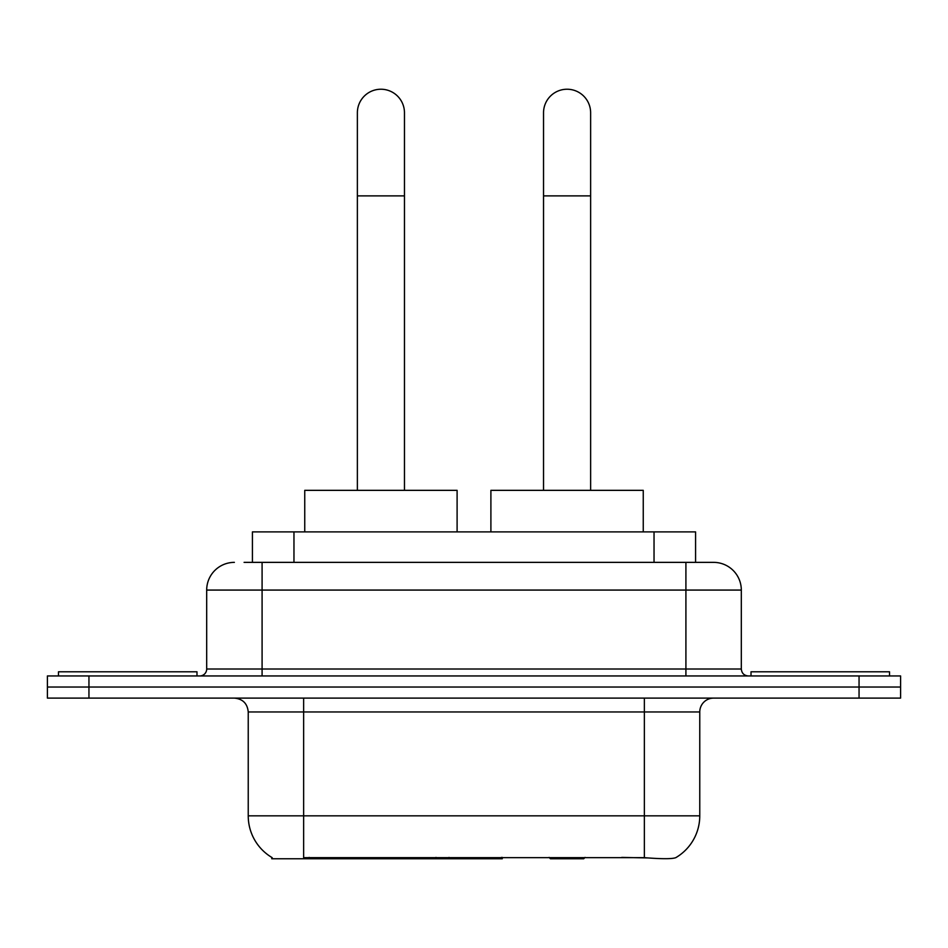 <?xml version="1.0" encoding="UTF-8"?>
<svg xmlns="http://www.w3.org/2000/svg" width="948" height="948" viewBox="0 0 948 948"><rect width="100%" height="100%" fill="white"/><g stroke="black" fill="none" stroke-linecap="round" stroke-linejoin="round"><path stroke-width="1.42" d="M502.274 857.407L502.274 858.77L271.78 858.77L271.78 857.407M252.417 562.365L252.417 531.899L695.583 531.899L695.583 562.365M272.195 857.656A48.478 48.478 0 0 1 248.234 815.837L303.633 815.837L303.633 857.656L644.367 857.656C661.716 859.042 672.191 859.042 675.805 857.656A48.478 48.478 0 0 0 699.766 815.837L699.766 711.96A13.853 13.853 0 0 1 713.619 698.107M248.234 815.837L248.234 711.96C247.416 703.546 242.795 698.925 234.381 698.107M88.946 675.948L900.6 675.948L900.6 687.027L47.4 687.027L47.4 698.107L88.946 698.107L88.946 687.027L47.4 687.027L47.4 675.948L88.946 675.948L88.946 687.027L900.6 687.027L900.6 698.107L88.946 698.107M647.804 857.94L621.722 857.407M244.714 562.365L713.619 562.365A27.705 27.705 0 0 1 741.312 590.071L741.312 669.015C741.727 673.222 744.038 675.533 748.245 675.948M244.086 562.365L262.086 562.365L262.086 590.071L206.688 590.071L206.688 669.015A6.92 6.92 0 0 1 199.755 675.948M234.381 562.365A27.705 27.705 0 0 0 206.688 590.071M741.312 590.071L685.914 590.071L685.914 562.365L713.619 562.365M196.983 675.948L196.983 671.788L58.48 671.788L58.48 675.948M889.52 675.948L889.52 671.788L751.017 671.788L751.017 675.948M357.372 490.341L357.372 112.776A23.546 23.546 0 0 1 380.918 89.231A23.546 23.546 0 0 1 404.464 112.776A23.546 23.546 0 0 0 380.918 89.231M404.464 490.341L404.464 112.776M457.102 531.899L457.102 490.341L304.746 490.341L304.746 531.899M543.536 490.341L543.536 112.776A23.546 23.546 0 0 1 567.082 89.231A23.546 23.546 0 0 1 590.628 112.776A23.546 23.546 0 0 0 567.082 89.231M590.628 490.341L590.628 112.776M585.058 857.407L583.695 858.77L550.456 858.77L549.093 857.407M643.254 531.899L643.254 490.341L490.898 490.341L490.898 531.899M435.997 857.407L435.997 858.77M309.178 858.77L309.178 857.407M293.963 562.365L293.963 531.899M654.037 562.365L654.037 531.899M449.008 857.407L449.008 858.77M501.433 857.407L501.433 858.77M644.367 698.107L644.367 711.96L248.234 711.96M699.766 711.96L644.367 711.96L644.367 815.837L699.766 815.837M644.367 857.656L644.367 815.837L303.633 815.837L303.633 698.107M859.054 698.107L859.054 675.948M262.086 675.948L262.086 669.015L741.312 669.015M206.688 669.015L262.086 669.015L262.086 590.071L685.914 590.071L685.914 675.948M357.372 195.881L404.464 195.881M543.536 195.881L590.628 195.881"/></g></svg>
